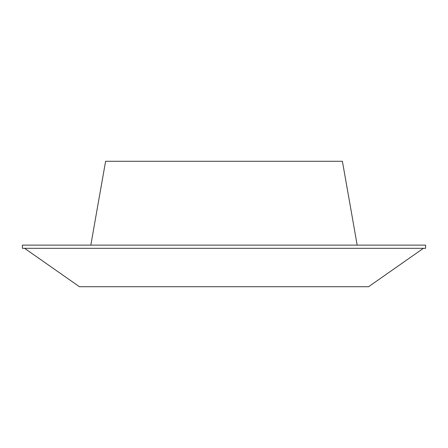 <?xml version="1.0" encoding="UTF-8"?>
<svg xmlns="http://www.w3.org/2000/svg" width="448" height="448" viewBox="0 0 448 448"><rect width="100%" height="100%" fill="white"/><g stroke="black" fill="none" stroke-linecap="round" stroke-linejoin="round"><path stroke-width="0.67" d="M357.185 245.118L342.401 161.28L105.599 161.28L90.815 245.118M425.6 245.118L22.4 245.118L22.4 248.321L425.6 248.321L425.6 245.118M423.41 248.321L368.57 286.72L79.43 286.72L24.59 248.321"/></g></svg>
